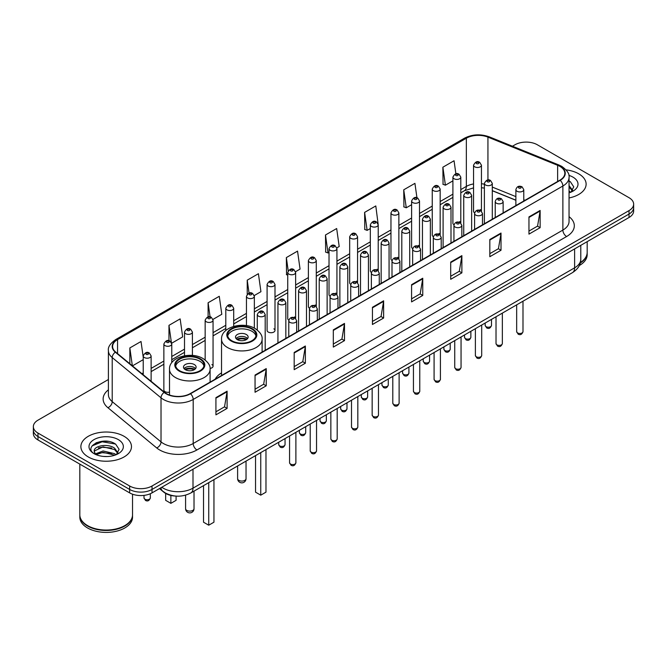 <?xml version="1.0" encoding="UTF-8"?>
<svg xmlns="http://www.w3.org/2000/svg" width="667" height="667" viewBox="0 0 667 667"><rect width="100%" height="100%" fill="white"/><g stroke="black" fill="none" stroke-linecap="round" stroke-linejoin="round"><path stroke-width="1" d="M221.536 372.895A27.931 16.125 0 0 0 215.149 379.198M459.646 221.561A3.952 2.284 0 0 1 460.797 223.07L460.805 177.13A3.952 2.284 180 0 1 458.362 179.24A3.952 2.284 180 0 1 454.052 178.739A3.952 2.284 180 0 1 452.901 177.13L452.901 223.17A3.952 2.284 0 0 0 454.01 224.762M440.162 234.992L440.162 189.044A3.952 2.284 180 0 1 437.719 191.154A3.952 2.284 180 0 1 433.408 190.662A3.952 2.284 180 0 1 432.249 189.044L432.249 235.092A3.952 2.284 0 0 0 433.367 236.677M418.351 245.398A3.952 2.284 0 0 1 419.51 246.907L419.51 200.967A3.952 2.284 180 0 1 417.075 203.076A3.952 2.284 180 0 1 412.765 202.585A3.952 2.284 180 0 1 411.606 200.967L411.606 247.007A3.952 2.284 0 0 0 412.723 248.599M397.707 257.32A3.952 2.284 0 0 1 398.866 258.829L398.866 212.89A3.952 2.284 180 0 1 396.423 214.999A3.952 2.284 180 0 1 392.121 214.499A3.952 2.284 180 0 1 390.962 212.89L390.962 258.929A3.952 2.284 0 0 0 392.071 260.514M377.063 269.235A3.952 2.284 0 0 1 378.214 270.744L378.222 224.804A3.952 2.284 180 0 1 375.779 226.913A3.952 2.284 180 0 1 371.477 226.421A3.952 2.284 180 0 1 370.318 224.804L370.318 270.852A3.952 2.284 0 0 0 371.427 272.436M357.579 282.675L357.579 236.727A3.952 2.284 180 0 1 355.136 238.836A3.952 2.284 180 0 1 350.825 238.336A3.952 2.284 180 0 1 349.675 236.727L349.675 282.766A3.952 2.284 0 0 0 350.784 284.359M335.776 293.071A3.952 2.284 0 0 1 336.927 294.589L336.935 248.649A3.952 2.284 180 0 1 334.492 250.75A3.952 2.284 180 0 1 330.182 250.258A3.952 2.284 180 0 1 329.023 248.649L329.023 294.689A3.952 2.284 0 0 0 330.14 296.273M316.283 306.512L316.283 260.564A3.952 2.284 180 0 1 313.849 262.673A3.952 2.284 180 0 1 309.538 262.181A3.952 2.284 180 0 1 308.379 260.564L308.379 306.612A3.952 2.284 0 0 0 309.496 308.196M294.481 316.917A3.952 2.284 0 0 1 295.639 318.426L295.639 272.486A3.952 2.284 180 0 1 293.197 274.596A3.952 2.284 180 0 1 288.894 274.095A3.952 2.284 180 0 1 287.735 272.486L287.735 318.526A3.952 2.284 0 0 0 288.844 320.118M274.996 330.448L274.996 284.4A3.952 2.284 180 0 1 272.553 286.51A3.952 2.284 180 0 1 268.251 286.018A3.952 2.284 180 0 1 267.092 284.4L267.092 330.448A3.952 2.284 0 0 0 268.251 332.058A3.952 2.284 0 0 0 272.553 332.558A3.952 2.284 0 0 0 274.996 330.448A3.952 2.284 0 0 0 273.837 328.831M171.769 362.698L171.769 344.005A3.952 2.284 180 0 1 169.326 346.106A3.952 2.284 180 0 1 165.024 345.614A3.952 2.284 180 0 1 163.865 344.005L163.865 390.045A3.952 2.284 0 0 0 165.024 391.654A3.952 2.284 0 0 0 169.51 392.104M480.29 209.638A3.952 2.284 0 0 1 481.441 211.147L481.449 165.208A3.952 2.284 180 0 1 479.006 167.317A3.952 2.284 180 0 1 474.704 166.825A3.952 2.284 180 0 1 473.545 165.208L473.545 211.256A3.952 2.284 0 0 0 474.654 212.84M515.874 200.275L492.296 190.737M440.153 234.992A3.952 2.284 0 0 0 439.003 233.475M357.57 282.666A3.952 2.284 0 0 0 356.42 281.157M316.283 306.503A3.952 2.284 0 0 0 315.124 304.994M210.055 368.417A3.952 2.284 0 0 0 213.056 366.208A3.952 2.284 0 0 0 211.898 364.591M175.696 496.073A15.808 9.13 180 0 1 163.849 492.204L159.463 488.586M108.287 441.404A21.077 12.173 0 0 0 95.948 442.871M108.404 379.506L37.977 420.168A15.808 9.13 0 0 0 33.35 426.622L33.35 433.508A15.808 9.13 0 0 0 37.977 439.962L129.656 492.888A15.808 9.13 0 0 0 152.018 492.888L629.023 217.492A15.808 9.13 0 0 0 633.65 211.039L633.65 207.595A15.808 9.13 0 0 1 629.023 214.049A15.808 9.13 0 0 0 633.65 207.595L633.65 204.152A15.808 9.13 0 0 0 629.023 197.699L537.344 144.772A15.808 9.13 0 0 0 514.982 144.772L512.464 146.223M33.35 426.622A15.808 9.13 0 0 0 37.977 433.075L129.656 486.001A15.808 9.13 0 0 0 152.018 486.001L152.018 489.445L629.023 214.049L152.018 489.445A15.808 9.13 0 0 1 129.656 489.445A15.808 9.13 0 0 0 152.018 489.445L152.018 492.888M37.977 433.075L37.977 436.518L129.656 489.445L37.977 436.518A15.808 9.13 0 0 1 33.35 430.065A15.808 9.13 0 0 0 37.977 436.518L37.977 439.962M578.714 173.812A25.296 14.607 0 0 0 566.075 169.86A25.296 14.607 0 0 1 578.714 173.812A25.296 14.607 0 0 1 586.118 184.142A25.296 14.607 0 0 0 578.714 173.812M124.062 436.301A25.296 14.607 0 0 0 96.498 433.133A25.296 14.607 0 0 0 80.882 446.632A25.296 14.607 0 0 0 88.286 456.953A25.296 14.607 0 0 0 115.858 460.122A25.296 14.607 0 0 0 131.474 446.632A25.296 14.607 0 0 0 124.062 436.301A25.296 14.607 0 0 0 96.498 433.133A25.296 14.607 0 0 0 80.882 446.632A25.296 14.607 0 0 0 88.286 456.953A25.296 14.607 0 0 0 115.858 460.122A25.296 14.607 0 0 0 131.474 446.632A25.296 14.607 0 0 0 124.062 436.301M559.888 166.391A16.867 9.738 180 0 1 564.832 173.278A16.867 9.738 180 0 1 559.888 180.165L190.212 393.597A16.867 9.738 180 0 1 164.474 392.296L115.666 352.051A16.867 9.738 180 0 1 112.615 346.465A16.867 9.738 180 0 1 117.559 339.586L466.341 138.211A16.867 9.738 180 0 1 487.936 137.127L557.637 165.299A16.867 9.738 180 0 1 559.888 166.391M560.188 166.216A17.284 9.98 0 0 0 557.879 165.099L488.177 136.927A17.284 9.98 0 0 0 466.041 138.044L117.259 339.411A17.284 9.98 0 0 0 115.324 352.193L164.124 392.429A17.284 9.98 0 0 0 190.512 393.763L560.188 180.332A17.284 9.98 0 0 0 560.188 166.216M215.925 397.64L215.925 414.849L227.105 408.396L227.105 391.187L215.925 397.64M215.925 411.797L224.537 406.828L227.063 391.754A4.219 2.435 -120 0 0 227.105 391.187M224.462 406.87L227.105 408.396M255.052 375.046L255.052 392.263L266.233 385.809L266.233 368.593L255.052 375.046M255.052 389.203L263.665 384.234L266.191 369.168A4.219 2.435 -120 0 0 266.233 368.593M263.59 384.275L266.233 385.809M294.18 352.459L294.18 369.668L305.361 363.215L305.361 346.006L294.18 352.459M294.18 366.617L302.793 361.647L305.319 346.573A4.219 2.435 -120 0 0 305.361 346.006M302.718 361.689L305.361 363.215M333.317 329.865L333.317 347.082L344.497 340.62L344.497 323.412L333.317 329.865M333.317 344.022L341.921 339.053L344.447 323.987A4.219 2.435 -120 0 0 344.497 323.412M341.846 339.094L344.497 340.62M528.956 216.908L528.956 234.125L540.137 227.672L540.137 210.455L528.956 216.908M528.956 231.065L537.569 226.096L540.095 211.03A4.219 2.435 -120 0 0 540.137 210.455M537.494 226.138L540.137 227.672M489.828 239.503L489.828 256.712L501.009 250.258L501.009 233.05L489.828 239.503M489.828 253.66L498.441 248.691L500.967 233.617A4.219 2.435 -120 0 0 501.009 233.05M498.366 248.733L501.009 250.258M450.7 262.089L450.7 279.306L461.881 272.853L461.881 255.636L450.7 262.089M450.7 276.255L459.313 271.277L461.839 256.211A4.219 2.435 -120 0 0 461.881 255.636M459.238 271.327L461.881 272.853M411.572 284.684L411.572 301.893L422.753 295.439L422.753 278.231L411.572 284.684M411.572 298.841L420.185 293.872L422.703 278.798A4.219 2.435 -120 0 0 422.753 278.231M420.11 293.914L422.753 295.439M372.444 307.279L372.444 324.487L383.625 318.034L383.625 300.817L372.444 307.279M372.444 321.436L381.057 316.458L383.575 301.392A4.219 2.435 -120 0 0 383.625 300.817M380.982 316.508L383.625 318.034M569.043 197.957A25.296 14.607 0 0 0 586.118 184.142A25.296 14.607 0 0 1 569.043 197.957M152.018 486.001L629.023 210.605A15.808 9.13 0 0 0 633.65 204.152M212.965 319.393L221.803 314.29L219.276 296.298L208.104 302.76L208.104 316.875M171.669 343.23L182.675 336.877L180.148 318.893L168.968 325.346L168.968 340.745M143.222 357.137L141.02 341.487L129.84 347.941L129.84 363.74M336.835 247.874L339.195 246.515L336.668 228.531L325.488 234.984L325.671 252.093M378.122 224.037L375.796 205.936L364.616 212.389L364.799 229.498M416.95 197.774L414.924 183.35L403.743 189.803L403.927 206.912M455.886 173.829L454.052 160.755L442.88 167.209L443.055 184.317M254.252 295.556L260.93 291.696L258.412 273.712L247.232 280.165L247.232 294.255M295.539 271.711L300.058 269.101L297.54 251.117L286.36 257.579L286.535 274.679M287.735 275.129L286.36 274.612M286.36 257.579L288.219 270.827M325.488 234.984L328.014 252.968L329.023 252.384M328.014 252.968L325.488 252.026M364.616 212.389L367.142 230.373L370.318 228.548M367.142 230.373L364.616 229.431M403.743 189.803L406.27 207.787L411.606 204.702M406.27 207.787L403.743 206.845M442.88 167.209L445.398 185.193L452.901 180.865M445.398 185.193L442.88 184.25M247.232 280.165L249.049 293.121M208.104 302.76L210.08 316.867M168.968 325.346L171.377 342.496M132.441 365.883L143.222 359.655M129.84 347.941L132.349 365.808M580.39 262.54A26.355 15.216 0 0 0 587.177 252.351L587.177 241.654M580.257 263.048A26.355 15.216 0 0 0 587.177 252.776A26.355 15.216 0 0 0 587.168 252.56M579.289 265.566A26.355 15.216 0 0 0 587.177 254.711L587.177 252.776M569.043 191.037L570.644 192.288M569.043 192.404L569.501 192.705M569.043 185.568L572.67 190.429M569.043 186.935L572.403 190.787M569.043 192.855A17.184 9.922 0 0 0 572.97 191.162A17.184 9.922 0 0 0 572.97 177.13A17.184 9.922 0 0 0 568.851 175.371M571.044 192.121L573.737 186.835L570.335 181.699M569.043 181.057L570.102 181.541M251.884 329.114A14.232 8.212 0 0 0 236.376 327.33A14.232 8.212 0 0 0 227.597 334.926A14.232 8.212 0 0 0 231.766 340.729A14.232 8.212 0 0 0 247.274 342.513A14.232 8.212 0 0 0 256.053 334.926A14.232 8.212 0 0 0 251.884 329.114M255.936 336.001A14.232 8.212 0 0 0 251.884 331.266A14.232 8.212 0 0 0 237.252 329.29A14.232 8.212 0 0 0 227.722 336.001M255.536 455.619L255.536 492.154L260.755 495.172L265.975 492.154L265.975 449.591M260.755 495.172L260.755 452.601M246.298 334.492A6.328 3.652 0 0 0 239.403 333.7A6.328 3.652 0 0 0 235.501 337.077A6.328 3.652 0 0 0 237.352 339.653A6.328 3.652 0 0 0 244.247 340.445A6.328 3.652 0 0 0 248.149 337.077A6.328 3.652 0 0 0 246.298 334.492M247.59 338.578A6.328 3.652 0 0 0 246.298 337.502A6.328 3.652 0 0 0 236.068 338.578M236.718 339.228A8.429 4.869 180 0 1 246.565 339.069L246.565 339.495M237.41 339.686A7.379 4.26 180 0 1 245.806 339.511L246.565 339.069M245.681 339.97L245.806 339.511M199.867 359.146A14.232 8.212 0 0 0 184.359 357.37A14.232 8.212 0 0 0 175.571 364.957A14.232 8.212 0 0 0 179.74 370.769A14.232 8.212 0 0 0 195.248 372.545A14.232 8.212 0 0 0 204.035 364.957A14.232 8.212 0 0 0 199.867 359.146M203.91 366.033A14.232 8.212 0 0 0 199.867 361.297A14.232 8.212 0 0 0 185.234 359.33A14.232 8.212 0 0 0 175.696 366.033M203.518 485.651L203.518 522.194L208.738 525.204L213.949 522.194L213.949 479.631M208.738 525.204L208.738 482.641M165.658 493.438L165.658 500.333L170.869 503.343L176.088 500.333L176.088 496.106M170.869 503.343L170.869 495.431M194.272 364.524A6.328 3.652 0 0 0 187.385 363.732A6.328 3.652 0 0 0 183.475 367.108A6.328 3.652 0 0 0 185.334 369.693A6.328 3.652 0 0 0 192.221 370.485A6.328 3.652 0 0 0 196.123 367.108A6.328 3.652 0 0 0 194.272 364.524M195.564 368.618A6.328 3.652 0 0 0 194.272 367.542A6.328 3.652 0 0 0 184.042 368.618M184.692 369.26A8.429 4.869 180 0 1 194.539 369.109L194.539 369.526M185.384 369.718A7.379 4.26 180 0 1 193.78 369.543L194.539 369.109M193.655 370.002L193.78 369.543M124.721 525.646A26.088 15.058 0 0 1 124.621 525.696A26.088 15.058 0 0 1 87.727 525.696L87.544 525.596A26.355 15.216 0 0 0 124.812 525.588A26.355 15.216 0 0 0 132.525 514.832L132.525 494.197M79.832 515.049A26.355 15.216 0 0 0 79.823 515.266A26.355 15.216 0 0 0 87.544 526.021A26.355 15.216 0 0 0 116.258 529.323A26.355 15.216 0 0 0 132.525 515.266A26.355 15.216 0 0 0 132.525 515.049M79.823 515.266L79.823 517.2A26.355 15.216 0 0 0 87.544 527.956A26.355 15.216 0 0 0 116.258 531.257A26.355 15.216 0 0 0 132.525 517.2L132.525 515.266M103.302 456.411L107.312 456.528M95.423 453.893L103.093 450.959L114.599 453.652L116 454.769M96.123 454.627L103.093 452.326L114.857 455.194M95.539 454.419L94.305 451.534A11.914 6.878 0 0 0 96.231 454.719M118.026 452.918L114.599 448.191C107.454 442.855 92.738 446.148 94.305 451.534L94.264 451.009M94.339 451.701L94.672 450.817L103.093 446.865L114.599 449.558L117.751 453.268M116.4 454.602L119.093 449.316L115.691 444.189C103.635 435.518 82.208 446.94 94.581 453.944L95.189 454.319M118.326 439.611A17.184 9.922 0 0 0 94.03 439.611A17.184 9.922 0 0 0 94.03 453.643A17.184 9.922 0 0 0 118.326 453.643A17.184 9.922 0 0 0 118.326 439.611M79.823 464.124L79.823 514.832A26.355 15.216 0 0 0 87.544 525.588A26.355 15.216 0 0 0 87.544 525.596L87.727 525.696M92.063 445.906L102.159 441.771L115.458 444.03M98.366 447.924L102.159 447.232L111.647 448.049M98.366 453.385L102.159 452.701L111.647 453.51M161.781 487.252A21.077 12.173 0 0 0 163.198 488.152A21.077 12.173 0 0 0 193.005 488.152L574.612 267.834A21.077 12.173 0 0 0 580.782 259.23C580.94 264.465 578.156 268.943 572.428 272.661L190.82 492.98A10.539 6.086 60 0 0 193.005 488.152L193.005 469.218M574.612 248.908L574.612 267.834A10.539 6.086 60 0 1 572.428 272.661M160.922 487.744A10.539 7.054 129.5 0 0 162.765 491.17L159.563 488.536M629.023 217.492L629.023 210.605M129.656 492.888L129.656 486.001M569.043 216.65A26.355 15.216 180 0 1 566.6 236.535L196.923 449.967A5.269 3.043 60 0 1 193.197 443.513L562.873 230.082A21.077 12.173 0 0 0 569.043 221.469L569.043 177.405A21.077 12.173 180 0 1 562.873 186.018A5.269 3.043 -120 0 0 560.188 180.332M196.923 449.967A26.355 15.216 180 0 1 159.655 449.967A26.355 15.216 180 0 1 156.703 447.932L107.896 407.695A26.355 15.216 180 0 1 108.404 389.836M163.382 443.513A21.077 12.173 0 0 0 193.197 443.513L193.197 399.45A21.077 12.173 180 0 1 161.022 397.824L112.214 357.579A21.077 12.173 180 0 1 108.404 350.6L108.404 394.664A21.077 12.173 0 0 0 112.214 401.642L161.022 441.887A21.077 12.173 0 0 0 163.382 443.513M569.043 177.405C569.751 174.112 567.325 170.444 561.781 166.391L559.013 165.041A5.269 2.468 112 0 0 557.879 165.099M559.013 165.041L489.311 136.868C480.582 133.775 472.294 134.225 464.449 138.211A5.269 3.043 60 0 1 466.041 138.044M117.259 339.411A5.269 3.043 -120 0 0 115.666 339.578C110.197 343.513 107.771 347.182 108.404 350.6M115.324 352.193A5.269 3.527 129.5 0 0 112.214 357.579L112.214 401.642A5.269 3.527 -50.5 0 1 107.896 407.695M489.311 136.868A5.269 2.468 112 0 0 488.177 136.927M164.124 392.429A5.269 3.527 129.5 0 0 161.022 397.824L161.022 441.887A5.269 3.527 -50.5 0 1 156.703 447.932M190.512 393.763A5.269 3.043 60 0 1 193.197 399.45L562.873 186.018L562.873 230.082A5.269 3.043 60 0 0 566.6 236.535M117.559 339.586L117.559 353.61M557.637 165.299L557.637 181.466M487.936 137.127L487.936 180.007M525.004 200.3L523.778 199.808M515.874 196.615L492.296 187.077M484.384 184.225A16.867 9.738 0 0 0 481.449 183.733M473.545 183.95A16.867 9.738 0 0 0 466.341 186.41L460.805 189.603M466.341 138.211L466.341 186.41A9.488 5.478 60 0 1 464.374 190.754L460.805 192.813M452.901 194.172L440.162 201.526M432.249 206.086L419.51 213.448M411.606 218.009L398.866 225.363M390.962 229.932L378.222 237.285M370.318 241.846L357.579 249.208M349.675 253.768L336.935 261.122M329.023 265.691L316.283 273.045M308.379 277.605L295.639 284.959M287.735 289.528L274.996 296.882M267.092 301.442L254.352 308.804M246.448 313.365L233.7 320.719M225.796 325.288L213.056 332.641M205.153 337.202L192.413 344.556M184.509 349.124L171.769 356.478M163.865 361.047L151.126 368.401M143.222 372.961L141.929 373.703M372.444 307.82L383.575 301.392M411.572 285.226L422.703 278.798M450.7 262.64L461.839 256.211M489.828 240.045L500.967 233.617M528.956 217.459L540.095 211.03M333.317 330.415L344.447 323.987M294.18 353.001L305.319 346.573M255.052 375.596L266.191 369.168M215.925 398.182L227.063 391.754M231.207 341.054A15.024 8.671 0 0 0 252.443 341.054A15.024 8.671 0 0 0 252.443 328.789A15.024 8.671 0 0 0 231.207 328.789A15.024 8.671 0 0 0 231.207 341.054M262.114 352.084L262.114 339.228A20.293 11.714 180 0 1 249.591 350.05A20.293 11.714 180 0 1 227.48 347.507A20.293 11.714 180 0 1 221.536 339.228L221.536 375.513M238.844 480.365A4.219 2.435 180 0 1 237.61 478.648A4.219 4.219 0 0 0 243.93 482.299A4.219 4.219 0 0 0 246.04 478.648A4.219 2.435 180 0 1 244.806 480.365A4.219 2.435 180 0 1 238.844 480.365M179.181 371.085A15.024 8.671 0 0 0 200.425 371.085A15.024 8.671 0 0 0 200.425 358.821A15.024 8.671 0 0 0 179.181 358.821A15.024 8.671 0 0 0 179.181 371.085M210.097 382.116L210.097 369.26A20.293 11.714 180 0 1 197.565 380.082A20.293 11.714 180 0 1 175.454 377.547A20.293 11.714 180 0 1 169.51 369.26L169.51 395.022M186.818 510.405A4.219 2.435 180 0 1 185.584 508.679A4.219 4.219 0 0 0 191.913 512.331A4.219 4.219 0 0 0 194.022 508.679A4.219 2.435 180 0 1 192.78 510.405A4.219 2.435 180 0 1 186.818 510.405M522.995 331.657C521.953 334.5 520.335 335.326 518.142 334.15L516.667 331.657A3.16 1.826 0 0 0 517.592 332.941A3.16 1.826 0 0 0 521.044 333.342A3.16 1.826 0 0 0 522.995 331.657L522.995 301.209M517.033 191.262A3.952 2.284 180 0 1 515.874 189.653C516.883 186.41 518.951 185.468 522.078 186.827L523.778 189.653A3.952 2.284 180 0 1 521.344 191.762A3.952 2.284 180 0 1 517.033 191.262M520.76 186.96A1.317 0.759 0 0 0 518.901 186.96A1.317 0.759 0 0 0 518.901 188.036A1.317 0.759 0 0 0 520.76 188.036A1.317 0.759 0 0 0 520.76 186.96M502.343 343.572C501.309 346.415 499.691 347.249 497.49 346.073L496.023 343.572A3.16 1.826 0 0 0 496.948 344.864A3.16 1.826 0 0 0 500.392 345.256A3.16 1.826 0 0 0 502.343 343.572L502.343 313.123M496.39 203.185A3.952 2.284 180 0 1 495.231 201.567C496.24 198.324 498.307 197.39 501.434 198.749L503.135 201.567A3.952 2.284 180 0 1 500.7 203.677A3.952 2.284 180 0 1 496.39 203.185M500.117 198.883A1.317 0.759 0 0 0 498.249 198.883A1.317 0.759 0 0 0 498.249 199.958A1.317 0.759 0 0 0 500.117 199.958A1.317 0.759 0 0 0 500.117 198.883M481.699 355.494C480.657 358.337 479.039 359.171 476.847 357.987L475.379 355.494A3.16 1.826 0 0 0 476.305 356.787A3.16 1.826 0 0 0 479.748 357.178A3.16 1.826 0 0 0 481.699 355.494L481.699 325.046M475.746 215.099A3.952 2.284 180 0 1 474.587 213.49C475.596 210.247 477.664 209.305 480.79 210.672L482.491 213.49A3.952 2.284 180 0 1 480.048 215.599A3.952 2.284 180 0 1 475.746 215.099M479.473 210.797A1.317 0.759 0 0 0 477.605 210.797A1.317 0.759 0 0 0 477.605 211.873A1.317 0.759 0 0 0 479.473 211.873A1.317 0.759 0 0 0 479.473 210.797M461.055 367.409C460.013 370.252 458.396 371.085 456.203 369.91L454.736 367.409A3.16 1.826 0 0 0 455.661 368.701A3.16 1.826 0 0 0 459.104 369.101A3.16 1.826 0 0 0 461.055 367.409L461.055 336.96M455.102 227.022A3.952 2.284 180 0 1 453.944 225.413C454.952 222.169 457.02 221.227 460.147 222.586L461.847 225.413A3.952 2.284 180 0 1 459.405 227.514A3.952 2.284 180 0 1 455.102 227.022M458.829 222.72A1.317 0.759 0 0 0 456.962 222.72A1.317 0.759 0 0 0 456.962 223.795A1.317 0.759 0 0 0 458.829 223.795A1.317 0.759 0 0 0 458.829 222.72M440.412 379.331C439.37 382.174 437.752 383.008 435.559 381.832L434.084 379.331A3.16 1.826 0 0 0 435.009 380.624A3.16 1.826 0 0 0 438.461 381.015A3.16 1.826 0 0 0 440.412 379.331L440.412 348.883M434.45 238.944A3.952 2.284 180 0 1 433.3 237.327C434.309 234.084 436.376 233.142 439.495 234.509L441.204 237.327A3.952 2.284 180 0 1 438.761 239.436A3.952 2.284 180 0 1 434.45 238.944M438.177 234.642A1.317 0.759 0 0 0 436.318 234.642A1.317 0.759 0 0 0 436.318 235.718A1.317 0.759 0 0 0 438.177 235.718A1.317 0.759 0 0 0 438.177 234.642M419.768 391.254C418.726 394.097 417.108 394.931 414.916 393.747L413.44 391.254A3.16 1.826 0 0 0 414.365 392.538A3.16 1.826 0 0 0 417.817 392.938A3.16 1.826 0 0 0 419.768 391.254L419.768 360.805M413.807 250.859A3.952 2.284 180 0 1 412.648 249.25C413.657 246.006 415.724 245.064 418.851 246.431L420.552 249.25A3.952 2.284 180 0 1 418.117 251.359A3.952 2.284 180 0 1 413.807 250.859M417.534 246.557A1.317 0.759 0 0 0 415.674 246.557A1.317 0.759 0 0 0 415.674 247.632A1.317 0.759 0 0 0 417.534 247.632A1.317 0.759 0 0 0 417.534 246.557M399.116 403.168C398.082 406.011 396.465 406.845 394.264 405.669L392.796 403.168A3.16 1.826 0 0 0 393.722 404.46A3.16 1.826 0 0 0 397.165 404.861A3.16 1.826 0 0 0 399.116 403.168L399.116 372.72M393.163 262.781A3.952 2.284 180 0 1 392.004 261.164C393.013 257.921 395.081 256.987 398.207 258.346L399.908 261.164A3.952 2.284 180 0 1 397.474 263.273A3.952 2.284 180 0 1 393.163 262.781M396.89 258.479A1.317 0.759 0 0 0 395.022 258.479A1.317 0.759 0 0 0 395.022 259.555A1.317 0.759 0 0 0 396.89 259.555A1.317 0.759 0 0 0 396.89 258.479M378.472 415.091C377.43 417.934 375.813 418.768 373.62 417.584L372.153 415.091A3.16 1.826 0 0 0 373.078 416.383A3.16 1.826 0 0 0 376.522 416.775A3.16 1.826 0 0 0 378.472 415.091L378.472 384.642M372.519 274.704A3.952 2.284 180 0 1 371.361 273.086C372.369 269.843 374.437 268.901 377.564 270.268L379.265 273.086A3.952 2.284 180 0 1 376.822 275.196A3.952 2.284 180 0 1 372.519 274.704M376.246 270.393A1.317 0.759 0 0 0 374.379 270.393A1.317 0.759 0 0 0 374.379 271.469A1.317 0.759 0 0 0 376.246 271.469A1.317 0.759 0 0 0 376.246 270.393M357.829 427.005C356.787 429.856 355.169 430.682 352.976 429.506L351.509 427.005A3.16 1.826 0 0 0 352.434 428.297A3.16 1.826 0 0 0 355.878 428.698A3.16 1.826 0 0 0 357.829 427.005L357.829 396.557M351.876 286.618A3.952 2.284 180 0 1 350.717 285.009C351.726 281.766 353.793 280.824 356.92 282.183L358.621 285.009A3.952 2.284 180 0 1 356.178 287.118A3.952 2.284 180 0 1 351.876 286.618M355.603 282.316A1.317 0.759 0 0 0 353.735 282.316A1.317 0.759 0 0 0 353.735 283.392A1.317 0.759 0 0 0 355.603 283.392A1.317 0.759 0 0 0 355.603 282.316M337.185 438.928C336.143 441.771 334.526 442.605 332.333 441.429L330.857 438.928A3.16 1.826 0 0 0 331.782 440.22A3.16 1.826 0 0 0 335.234 440.612A3.16 1.826 0 0 0 337.185 438.928L337.185 408.479M331.224 298.541A3.952 2.284 180 0 1 330.065 296.923C331.082 293.68 333.15 292.746 336.268 294.105L337.977 296.923A3.952 2.284 180 0 1 335.534 299.033A3.952 2.284 180 0 1 331.224 298.541M334.951 294.239A1.317 0.759 0 0 0 333.091 294.239A1.317 0.759 0 0 0 333.091 295.314A1.317 0.759 0 0 0 334.951 295.314A1.317 0.759 0 0 0 334.951 294.239M316.542 450.85C315.499 453.693 313.882 454.527 311.689 453.343L310.213 450.85A3.16 1.826 0 0 0 311.139 452.143A3.16 1.826 0 0 0 314.591 452.534A3.16 1.826 0 0 0 316.542 450.85L316.542 420.402M310.58 310.455A3.952 2.284 180 0 1 309.421 308.846C310.43 305.603 312.498 304.661 315.624 306.028L317.325 308.846A3.952 2.284 180 0 1 314.891 310.955A3.952 2.284 180 0 1 310.58 310.455M314.307 306.153A1.317 0.759 0 0 0 312.448 306.153A1.317 0.759 0 0 0 312.448 307.229A1.317 0.759 0 0 0 314.307 307.229A1.317 0.759 0 0 0 314.307 306.153M295.89 462.765C294.856 465.608 293.238 466.441 291.037 465.266L289.57 462.765A3.16 1.826 0 0 0 290.495 464.057A3.16 1.826 0 0 0 293.939 464.457A3.16 1.826 0 0 0 295.89 462.765L295.89 432.316M289.937 322.378A3.952 2.284 180 0 1 288.778 320.769C289.786 317.525 291.854 316.583 294.981 317.942L296.682 320.769A3.952 2.284 180 0 1 294.247 322.87A3.952 2.284 180 0 1 289.937 322.378M293.663 318.076A1.317 0.759 0 0 0 291.796 318.076A1.317 0.759 0 0 0 291.796 319.151A1.317 0.759 0 0 0 293.663 319.151A1.317 0.759 0 0 0 293.663 318.076M486.101 326.68A3.16 1.826 0 0 0 489.553 327.08A3.16 1.826 0 0 0 491.504 325.396C490.462 328.239 488.844 329.073 486.652 327.889L485.176 325.396A3.16 1.826 0 0 0 486.101 326.68M492.296 219.193L492.296 183.392A3.952 2.284 180 0 1 489.853 185.501A3.952 2.284 180 0 1 485.543 185.001A3.952 2.284 180 0 1 484.384 183.392L484.384 223.753M487.41 181.774A1.317 0.759 0 0 0 489.27 181.774A1.317 0.759 0 0 0 489.27 180.699A1.317 0.759 0 0 0 487.41 180.699A1.317 0.759 0 0 0 487.41 181.774M465.458 338.603A3.16 1.826 0 0 0 468.901 338.994A3.16 1.826 0 0 0 470.86 337.31C469.818 340.153 468.201 340.987 466.008 339.811L464.532 337.31A3.16 1.826 0 0 0 465.458 338.603M471.644 231.107L471.644 195.306A3.952 2.284 180 0 1 469.209 197.415A3.952 2.284 180 0 1 464.899 196.923A3.952 2.284 180 0 1 463.74 195.306L463.74 235.676M466.767 193.697A1.317 0.759 0 0 0 468.626 193.697A1.317 0.759 0 0 0 468.626 192.621A1.317 0.759 0 0 0 466.767 192.621A1.317 0.759 0 0 0 466.767 193.697M444.814 350.525A3.16 1.826 0 0 0 448.257 350.917A3.16 1.826 0 0 0 450.208 349.233C449.166 352.076 447.557 352.91 445.356 351.726L443.888 349.233A3.16 1.826 0 0 0 444.814 350.525M451 243.03L451 207.229A3.952 2.284 180 0 1 448.566 209.338A3.952 2.284 180 0 1 444.255 208.846A3.952 2.284 180 0 1 443.096 207.229L443.096 247.59M446.115 205.611A1.317 0.759 0 0 0 447.982 205.611A1.317 0.759 0 0 0 447.982 204.536A1.317 0.759 0 0 0 446.115 204.536A1.317 0.759 0 0 0 446.115 205.611M424.17 362.439A3.16 1.826 0 0 0 427.614 362.84A3.16 1.826 0 0 0 429.565 361.147C428.522 363.999 426.905 364.824 424.712 363.648L423.245 361.147A3.16 1.826 0 0 0 424.17 362.439M430.357 254.944L430.357 219.151A3.952 2.284 180 0 1 427.914 221.252A3.952 2.284 180 0 1 423.612 220.76A3.952 2.284 180 0 1 422.453 219.151L422.453 259.513M425.471 217.534A1.317 0.759 0 0 0 427.339 217.534A1.317 0.759 0 0 0 427.339 216.458A1.317 0.759 0 0 0 425.471 216.458A1.317 0.759 0 0 0 425.471 217.534M403.527 374.362A3.16 1.826 0 0 0 406.97 374.754A3.16 1.826 0 0 0 408.921 373.07C407.879 375.913 406.261 376.747 404.069 375.571L402.593 373.07A3.16 1.826 0 0 0 403.527 374.362M409.713 266.867L409.713 231.065A3.952 2.284 180 0 1 407.27 233.175A3.952 2.284 180 0 1 402.96 232.683A3.952 2.284 180 0 1 401.809 231.065L401.809 271.427M404.827 229.456A1.317 0.759 0 0 0 406.687 229.456A1.317 0.759 0 0 0 406.687 228.381A1.317 0.759 0 0 0 404.827 228.381A1.317 0.759 0 0 0 404.827 229.456M382.875 386.285A3.16 1.826 0 0 0 386.326 386.677A3.16 1.826 0 0 0 388.277 384.992C387.235 387.835 385.618 388.669 383.425 387.485L381.949 384.992A3.16 1.826 0 0 0 382.875 386.285M389.069 278.789L389.069 242.988A3.952 2.284 180 0 1 386.627 245.097A3.952 2.284 180 0 1 382.316 244.597A3.952 2.284 180 0 1 381.157 242.988L381.157 283.35M384.184 241.371A1.317 0.759 0 0 0 386.043 241.371A1.317 0.759 0 0 0 386.043 240.295A1.317 0.759 0 0 0 384.184 240.295A1.317 0.759 0 0 0 384.184 241.371M362.231 398.199A3.16 1.826 0 0 0 365.674 398.599A3.16 1.826 0 0 0 367.634 396.907C366.592 399.75 364.974 400.584 362.781 399.408L361.306 396.907A3.16 1.826 0 0 0 362.231 398.199M368.417 290.704L368.417 254.902A3.952 2.284 180 0 1 365.983 257.012A3.952 2.284 180 0 1 361.672 256.52A3.952 2.284 180 0 1 360.513 254.902L360.513 295.273M363.54 253.293A1.317 0.759 0 0 0 365.399 253.293A1.317 0.759 0 0 0 365.399 252.218A1.317 0.759 0 0 0 363.54 252.218A1.317 0.759 0 0 0 363.54 253.293M341.587 410.122A3.16 1.826 0 0 0 345.031 410.513A3.16 1.826 0 0 0 346.982 408.829C345.94 411.672 344.322 412.506 342.129 411.322L340.662 408.829A3.16 1.826 0 0 0 341.587 410.122M347.774 302.626L347.774 266.825A3.952 2.284 180 0 1 345.339 268.934A3.952 2.284 180 0 1 341.029 268.442A3.952 2.284 180 0 1 339.87 266.825L339.87 307.187M342.888 265.216A1.317 0.759 0 0 0 344.756 265.216A1.317 0.759 0 0 0 344.756 264.14A1.317 0.759 0 0 0 342.888 264.14A1.317 0.759 0 0 0 342.888 265.216M320.944 422.036A3.16 1.826 0 0 0 324.387 422.436A3.16 1.826 0 0 0 326.338 420.752C325.296 423.595 323.678 424.429 321.486 423.245L320.018 420.752A3.16 1.826 0 0 0 320.944 422.036M327.13 314.549L327.13 278.748A3.952 2.284 180 0 1 324.687 280.857A3.952 2.284 180 0 1 320.385 280.357A3.952 2.284 180 0 1 319.226 278.748L319.226 319.109M322.244 277.13A1.317 0.759 0 0 0 324.112 277.13A1.317 0.759 0 0 0 324.112 276.055A1.317 0.759 0 0 0 322.244 276.055A1.317 0.759 0 0 0 322.244 277.13M300.3 433.959A3.16 1.826 0 0 0 303.743 434.35A3.16 1.826 0 0 0 305.694 432.666C304.652 435.509 303.035 436.343 300.842 435.167L299.366 432.666A3.16 1.826 0 0 0 300.3 433.959M306.487 326.463L306.487 290.662A3.952 2.284 180 0 1 304.044 292.771A3.952 2.284 180 0 1 299.733 292.279A3.952 2.284 180 0 1 298.583 290.662L298.583 331.032M301.601 289.053A1.317 0.759 0 0 0 303.46 289.053A1.317 0.759 0 0 0 303.46 287.977A1.317 0.759 0 0 0 301.601 287.977A1.317 0.759 0 0 0 301.601 289.053M279.648 445.881A3.16 1.826 0 0 0 283.1 446.273A3.16 1.826 0 0 0 285.051 444.589C284.009 447.432 282.391 448.266 280.198 447.082L278.723 444.589A3.16 1.826 0 0 0 279.648 445.881M285.843 338.386L285.843 302.585A3.952 2.284 180 0 1 283.4 304.694A3.952 2.284 180 0 1 279.089 304.194A3.952 2.284 180 0 1 277.931 302.585L277.931 342.946M280.957 300.967A1.317 0.759 0 0 0 282.816 300.967A1.317 0.759 0 0 0 282.816 299.892A1.317 0.759 0 0 0 280.957 299.892A1.317 0.759 0 0 0 280.957 300.967M265.191 350.3L265.191 314.507A3.952 2.284 180 0 1 262.756 316.608A3.952 2.284 180 0 1 258.446 316.116A3.952 2.284 180 0 1 257.287 314.507L257.287 330.032M260.313 312.89A1.317 0.759 0 0 0 262.173 312.89A1.317 0.759 0 0 0 262.173 311.814A1.317 0.759 0 0 0 260.313 311.814A1.317 0.759 0 0 0 260.313 312.89M476.563 163.598A1.317 0.759 0 0 0 478.431 163.598A1.317 0.759 0 0 0 478.431 162.523A1.317 0.759 0 0 0 476.563 162.523A1.317 0.759 0 0 0 476.563 163.598M455.92 175.513A1.317 0.759 0 0 0 457.779 175.513A1.317 0.759 0 0 0 457.779 174.437A1.317 0.759 0 0 0 455.92 174.437A1.317 0.759 0 0 0 455.92 175.513M435.276 187.435A1.317 0.759 0 0 0 437.135 187.435A1.317 0.759 0 0 0 437.135 186.36A1.317 0.759 0 0 0 435.276 186.36A1.317 0.759 0 0 0 435.276 187.435M414.624 199.35A1.317 0.759 0 0 0 416.491 199.35A1.317 0.759 0 0 0 416.491 198.274A1.317 0.759 0 0 0 414.624 198.274A1.317 0.759 0 0 0 414.624 199.35M393.98 211.272A1.317 0.759 0 0 0 395.848 211.272A1.317 0.759 0 0 0 395.848 210.197A1.317 0.759 0 0 0 393.98 210.197A1.317 0.759 0 0 0 393.98 211.272M373.337 223.195A1.317 0.759 0 0 0 375.204 223.195A1.317 0.759 0 0 0 375.204 222.119A1.317 0.759 0 0 0 373.337 222.119A1.317 0.759 0 0 0 373.337 223.195M352.693 235.109A1.317 0.759 0 0 0 354.552 235.109A1.317 0.759 0 0 0 354.552 234.034A1.317 0.759 0 0 0 352.693 234.034A1.317 0.759 0 0 0 352.693 235.109M332.049 247.032A1.317 0.759 0 0 0 333.909 247.032A1.317 0.759 0 0 0 333.909 245.956A1.317 0.759 0 0 0 332.049 245.956A1.317 0.759 0 0 0 332.049 247.032M311.397 258.954A1.317 0.759 0 0 0 313.265 258.954A1.317 0.759 0 0 0 313.265 257.879A1.317 0.759 0 0 0 311.397 257.879A1.317 0.759 0 0 0 311.397 258.954M290.754 270.869A1.317 0.759 0 0 0 292.621 270.869A1.317 0.759 0 0 0 292.621 269.793A1.317 0.759 0 0 0 290.754 269.793A1.317 0.759 0 0 0 290.754 270.869M270.11 282.791A1.317 0.759 0 0 0 271.978 282.791A1.317 0.759 0 0 0 271.978 281.716A1.317 0.759 0 0 0 270.11 281.716A1.317 0.759 0 0 0 270.11 282.791M254.352 328.122L254.352 296.323A3.952 2.284 180 0 1 251.909 298.432A3.952 2.284 180 0 1 247.599 297.941A3.952 2.284 180 0 1 246.448 296.323L246.448 325.629M249.466 294.706A1.317 0.759 0 0 0 251.326 294.706A1.317 0.759 0 0 0 251.326 293.63A1.317 0.759 0 0 0 249.466 293.63A1.317 0.759 0 0 0 249.466 294.706M233.7 326.388L233.7 308.246A3.952 2.284 180 0 1 231.266 310.355A3.952 2.284 180 0 1 226.955 309.855A3.952 2.284 180 0 1 225.796 308.246L225.796 330.498M228.823 306.628A1.317 0.759 0 0 0 230.682 306.628A1.317 0.759 0 0 0 230.682 305.553A1.317 0.759 0 0 0 228.823 305.553A1.317 0.759 0 0 0 228.823 306.628M213.056 366.208L213.056 320.16A3.952 2.284 180 0 1 210.622 322.269A3.952 2.284 180 0 1 206.311 321.777A3.952 2.284 180 0 1 205.153 320.16L205.153 359.972M208.171 318.551A1.317 0.759 0 0 0 210.038 318.551A1.317 0.759 0 0 0 210.038 317.475A1.317 0.759 0 0 0 208.171 317.475A1.317 0.759 0 0 0 208.171 318.551M192.413 355.428L192.413 332.083A3.952 2.284 180 0 1 189.97 334.192A3.952 2.284 180 0 1 185.668 333.692A3.952 2.284 180 0 1 184.509 332.083L184.509 355.778M187.527 330.465A1.317 0.759 0 0 0 189.395 330.465A1.317 0.759 0 0 0 189.395 329.39A1.317 0.759 0 0 0 187.527 329.39A1.317 0.759 0 0 0 187.527 330.465M166.883 342.388A1.317 0.759 0 0 0 168.751 342.388A1.317 0.759 0 0 0 168.751 341.312A1.317 0.759 0 0 0 166.883 341.312A1.317 0.759 0 0 0 166.883 342.388M144.931 499.216A3.16 1.826 0 0 0 148.382 499.608A3.16 1.826 0 0 0 150.333 497.924C149.291 500.767 147.674 501.601 145.481 500.425L144.005 497.924A3.16 1.826 0 0 0 144.931 499.216M151.126 381.282L151.126 355.92A3.952 2.284 180 0 1 148.683 358.029A3.952 2.284 180 0 1 144.372 357.537A3.952 2.284 180 0 1 143.222 355.92L143.222 374.771M146.24 354.31A1.317 0.759 0 0 0 148.099 354.31A1.317 0.759 0 0 0 148.099 353.235A1.317 0.759 0 0 0 146.24 353.235A1.317 0.759 0 0 0 146.24 354.31M190.82 492.98C182.341 497.24 173.862 497.24 165.374 492.98L162.765 491.17M580.782 259.23L580.782 245.339M464.449 138.211L115.666 339.578M484.384 188.102L481.449 187.71M473.545 187.877L464.374 190.754M452.901 197.382L440.162 204.736M432.249 209.296L419.51 216.65M411.606 221.219L398.866 228.573M390.962 233.133L378.222 240.495M370.318 245.056L357.579 252.409M349.675 256.978L336.935 264.332M329.023 268.893L316.283 276.255M308.379 280.815L295.639 288.169M287.735 292.738L274.996 300.092M267.092 304.652L254.352 312.006M246.448 316.575L233.7 323.929M225.796 328.489L213.056 335.851M205.153 340.412L192.413 347.765M184.509 352.334L171.769 359.688M163.865 364.249L151.126 371.611M515.874 200.158L492.296 190.629M262.114 339.228C262.565 335.651 260.213 332.091 255.077 328.531C243.122 321.127 220.835 327.063 221.536 339.228M246.04 461.097L246.04 478.648M237.61 465.966L237.61 478.648M210.097 369.26C210.539 365.691 208.196 362.123 203.06 358.563C191.095 351.159 168.809 357.103 169.51 369.26M194.022 491.137L194.022 508.679M185.584 495.164L185.584 508.679M516.667 331.657L516.667 304.852M515.874 205.569L515.874 189.653M523.778 201.009L523.778 189.653M496.023 343.572L496.023 316.775M495.231 217.492L495.231 201.567M503.135 212.931L503.135 201.567M475.379 355.494L475.379 328.698M474.587 229.415L474.587 213.49M482.491 224.846L482.491 213.49M454.736 367.409L454.736 340.612M453.944 241.329L453.944 225.413M461.847 236.768L461.847 225.413M434.084 379.331L434.084 352.535M433.3 253.252L433.3 237.327M441.204 248.683L441.204 237.327M413.44 391.254L413.44 364.457M412.648 265.174L412.648 249.25M420.552 260.605L420.552 249.25M392.796 403.168L392.796 376.371M392.004 277.088L392.004 261.164M399.908 272.528L399.908 261.164M372.153 415.091L372.153 388.294M371.361 289.011L371.361 273.086M379.265 284.442L379.265 273.086M351.509 427.005L351.509 400.208M350.717 300.925L350.717 285.009M358.621 296.365L358.621 285.009M330.857 438.928L330.857 412.131M330.065 312.848L330.065 296.923M337.977 308.287L337.977 296.923M310.213 450.85L310.213 424.054M309.421 324.771L309.421 308.846M317.325 320.202L317.325 308.846M289.57 462.765L289.57 435.968M288.778 336.685L288.778 320.769M296.682 332.124L296.682 320.769M491.504 325.396L491.504 319.385M492.296 183.392L490.587 180.565C488.294 178.914 486.226 179.857 484.384 183.392M485.176 325.396L485.176 323.036M470.86 337.31L470.86 331.307M471.644 195.306L469.943 192.488C467.65 190.837 465.583 191.771 463.74 195.306M464.532 337.31L464.532 334.959M450.208 349.233L450.208 343.222M451 207.229L449.3 204.41C447.007 202.751 444.939 203.693 443.096 207.229M443.888 349.233L443.888 346.873M429.565 361.147L429.565 355.144M430.357 219.151L428.656 216.325C426.363 214.674 424.295 215.616 422.453 219.151M423.245 361.147L423.245 358.796M408.921 373.07L408.921 367.067M409.713 231.065L408.004 228.247C405.711 226.588 403.652 227.53 401.809 231.065M402.593 373.07L402.593 370.71M388.277 384.992L388.277 378.981M389.069 242.988L387.36 240.17C385.067 238.511 383 239.453 381.157 242.988M381.949 384.992L381.949 382.633M367.634 396.907L367.634 390.904M368.417 254.902L366.717 252.084C364.424 250.433 362.356 251.367 360.513 254.902M361.306 396.907L361.306 394.556M346.982 408.829L346.982 402.818M347.774 266.825L346.073 264.007C343.78 262.348 341.712 263.29 339.87 266.825M340.662 408.829L340.662 406.47M326.338 420.752L326.338 414.741M327.13 278.748L325.429 275.921C323.136 274.27 321.069 275.213 319.226 278.748M320.018 420.752L320.018 418.392M305.694 432.666L305.694 426.663M306.487 290.662L304.777 287.844C302.485 286.193 300.425 287.127 298.583 290.662M299.366 432.666L299.366 430.315M285.051 444.589L285.051 438.578M285.843 302.585L284.134 299.766C281.841 298.107 279.773 299.049 277.931 302.585M278.723 444.589L278.723 442.229M265.191 314.507L263.49 311.681C261.197 310.03 259.13 310.972 257.287 314.507M481.449 165.208L479.748 162.389C477.455 160.73 475.388 161.672 473.545 165.208M460.805 177.13L459.096 174.312C456.803 172.653 454.736 173.595 452.901 177.13M440.162 189.044L438.452 186.226C436.16 184.576 434.092 185.509 432.249 189.044M419.51 200.967L417.809 198.149C415.516 196.49 413.448 197.432 411.606 200.967M398.866 212.89L397.165 210.063C394.872 208.412 392.805 209.355 390.962 212.89M378.222 224.804L376.522 221.986C374.229 220.327 372.161 221.269 370.318 224.804M357.579 236.727L355.87 233.909C353.577 232.249 351.509 233.192 349.675 236.727M336.935 248.649L335.226 245.823C332.933 244.172 330.865 245.106 329.023 248.649M316.283 260.564L314.582 257.745C312.289 256.086 310.222 257.028 308.379 260.564M295.639 272.486L293.939 269.668C291.646 268.009 289.578 268.951 287.735 272.486M274.996 284.4L273.295 281.582C271.002 279.932 268.934 280.865 267.092 284.4M254.352 296.323L252.643 293.505C250.35 291.846 248.282 292.788 246.448 296.323M233.7 308.246L231.999 305.419C229.706 303.768 227.639 304.711 225.796 308.246M213.056 320.16L211.356 317.342C209.063 315.683 206.995 316.625 205.153 320.16M192.413 332.083L190.712 329.265C188.419 327.605 186.351 328.548 184.509 332.083M171.769 344.005L170.068 341.179C167.776 339.528 165.708 340.462 163.865 344.005M150.333 497.924L150.333 493.73M151.126 355.92L149.416 353.101C147.124 351.442 145.056 352.384 143.222 355.92M144.005 497.924L144.005 495.373"/></g></svg>
